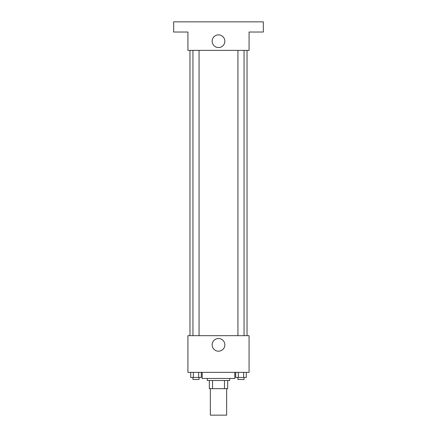 <?xml version="1.0" encoding="UTF-8"?>
<svg xmlns="http://www.w3.org/2000/svg" width="437" height="437" viewBox="0 0 437 437"><rect width="100%" height="100%" fill="white"/><g stroke="black" fill="none" stroke-linecap="round" stroke-linejoin="round"><path stroke-width="0.66" d="M210.35 388.657L210.35 415.15L226.65 415.15L226.65 388.657M224.481 380.507L224.481 388.657L209.328 388.657L209.328 380.507M224.481 388.657L227.672 388.657L227.672 380.507L227.672 388.657M229.709 378.469L229.709 380.507L207.291 380.507L207.291 378.469M212.519 380.507L212.519 388.657M202.2 372.357L202.2 378.469L234.8 378.469L234.8 372.357M249.068 372.357L187.932 372.357L187.932 335.676L249.068 335.676L249.068 372.357M224.847 344.848A6.347 6.347 0 0 1 215.326 350.337A6.347 6.347 0 0 1 215.326 339.352A6.347 6.347 0 0 1 224.847 344.848M247.031 50.381L247.031 335.676M237.941 335.676L237.941 50.381M199.059 50.381L199.059 335.676M249.068 50.381L187.932 50.381L187.932 32.038L173.669 32.038L173.669 21.85L263.331 21.85L263.331 32.038L249.068 32.038L249.068 50.381M224.847 41.209A6.347 6.347 0 0 1 215.326 46.704A6.347 6.347 0 0 1 215.326 35.714A6.347 6.347 0 0 1 224.847 41.209M246.293 372.357L246.293 377.448L235.701 377.448L235.701 372.357M243.644 372.357L243.644 377.448M238.351 372.357L238.351 377.448M244.054 377.448L244.054 379.491L237.941 379.491L237.941 377.448M201.299 372.357L201.299 377.448L190.707 377.448L190.707 372.357M198.649 372.357L198.649 377.448M193.356 372.357L193.356 377.448M199.059 377.448L199.059 379.491L192.946 379.491L192.946 377.448M189.969 50.381L189.969 335.676M244.054 335.676L244.054 50.381M192.946 50.381L192.946 335.676"/></g></svg>
